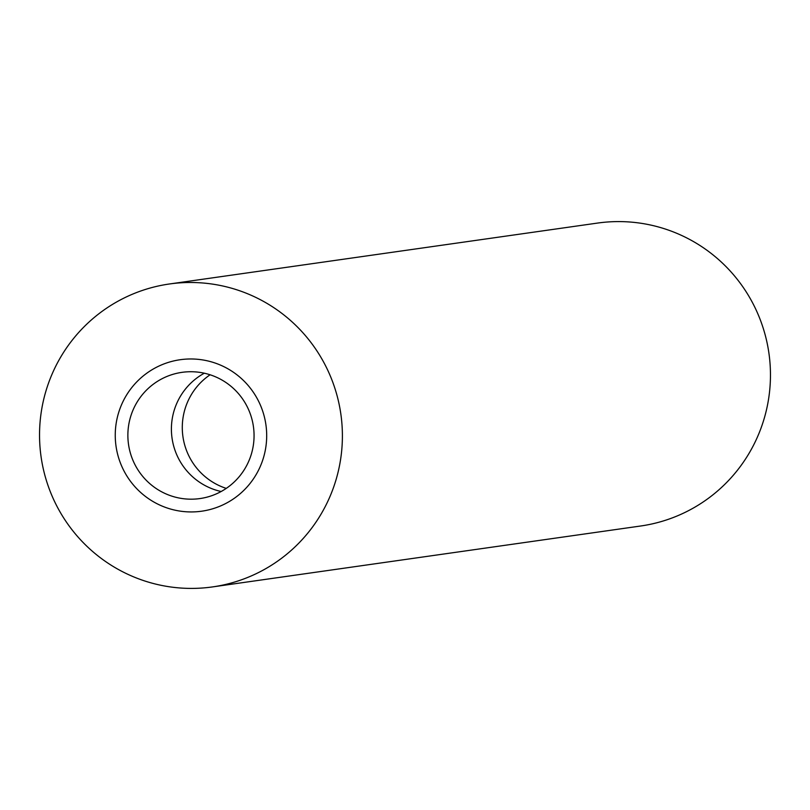 <?xml version="1.0" encoding="UTF-8"?>
<svg xmlns="http://www.w3.org/2000/svg" width="810" height="810" viewBox="0 0 810 810"><rect width="100%" height="100%" fill="white"/><g stroke="black" fill="none" stroke-linecap="round" stroke-linejoin="round"><path stroke-width="1.21" d="M329.214 498.282A152.989 151.399 -98.1 0 0 311.83 343.653A152.989 151.399 -98.1 0 0 169.411 283.986A152.989 151.399 -98.1 0 0 52.721 372.63A152.989 151.399 81.9 0 0 70.105 527.259A152.989 151.399 81.9 0 0 212.524 586.916A152.989 151.399 81.9 0 0 329.214 498.282M248.569 461.629A63.747 63.089 -98.1 0 0 241.329 397.204A63.747 63.089 -98.1 0 0 181.987 372.347A63.747 63.089 -98.1 0 0 133.367 409.273A63.747 63.089 -98.1 0 0 140.606 473.708A63.747 63.089 -98.1 0 0 199.948 498.565A63.747 63.089 -98.1 0 0 248.569 461.629M212.524 586.916L640.588 526.014A152.989 151.399 81.9 0 0 757.279 437.37A152.989 151.399 -98.1 0 0 739.894 282.741A152.989 151.399 -98.1 0 0 597.476 223.084L169.411 283.986M210.094 374.777A63.747 63.089 -98.1 0 0 187.778 401.537A63.747 63.089 81.9 0 0 226.253 488.389M121.844 404.038A76.494 75.705 81.9 0 1 180.195 359.721A76.494 75.705 81.9 0 1 251.404 389.549A76.494 75.705 81.9 0 1 260.091 466.874A76.494 75.705 81.9 0 1 201.741 511.191A76.494 75.705 81.9 0 1 130.531 481.353A76.494 75.705 81.9 0 1 121.844 404.038M204.312 373.207A63.747 63.089 -98.1 0 0 176.894 403.086A63.747 63.089 -98.1 0 0 221.15 491.508"/></g></svg>

